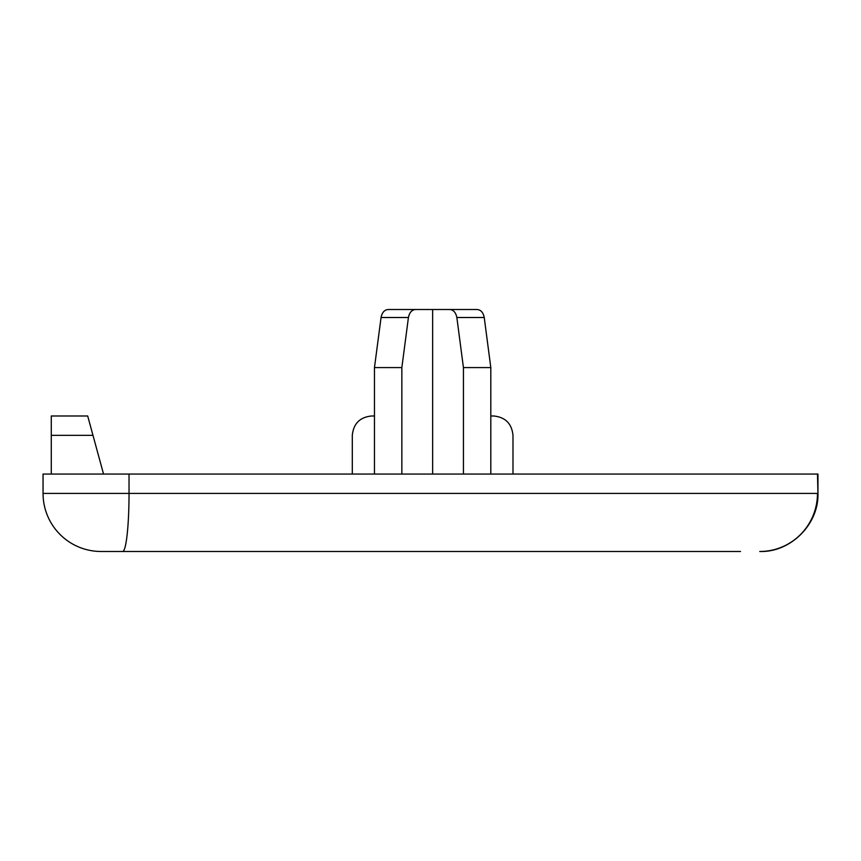<?xml version="1.0" encoding="UTF-8"?>
<svg xmlns="http://www.w3.org/2000/svg" width="861" height="861" viewBox="0 0 861 861"><rect width="100%" height="100%" fill="white"/><g stroke="black" fill="none" stroke-linecap="round" stroke-linejoin="round"><path stroke-width="1.29" d="M463.433 367.582L490.813 367.582L484.237 317.505C483.182 312.414 480.761 309.745 476.972 309.508L449.593 309.508C453.381 309.745 455.803 312.414 456.857 317.505L463.433 367.582L463.433 474.056M490.813 474.056L490.813 367.582M432.642 474.056L432.642 309.508L388.311 309.508L415.691 309.508C411.902 309.745 409.481 312.414 408.426 317.505L401.85 367.582L374.47 367.582L374.47 474.056M51.273 474.056L51.273 415.981L87.693 415.981L103.546 474.056M490.813 415.981L493.622 415.981C505.353 417.154 511.811 423.601 512.984 435.343L512.984 474.056M352.3 474.056L352.3 435.343C353.473 423.601 359.93 417.154 371.661 415.981L374.47 415.981M817.476 474.056L817.95 493.418L817.95 474.056L43.05 474.056L43.05 493.418A58.074 58.074 0 0 0 101.124 551.492L122.617 551.492A58.074 6.404 -90 0 0 129.032 493.418L43.05 493.418M740.514 551.492L122.617 551.492M401.85 474.056L401.85 367.582M388.311 309.508C384.523 309.745 382.101 312.414 381.057 317.505L374.47 367.582M432.642 309.508L449.593 309.508M460.022 309.508L476.972 309.508M456.857 317.505L484.237 317.505M51.273 435.343L92.977 435.343M129.032 474.056L129.032 493.418L817.476 493.418A58.074 57.719 -90 0 1 759.757 551.492M381.057 317.505L408.426 317.505M817.95 493.418C818.929 524.22 790.678 552.471 759.876 551.492"/></g></svg>
